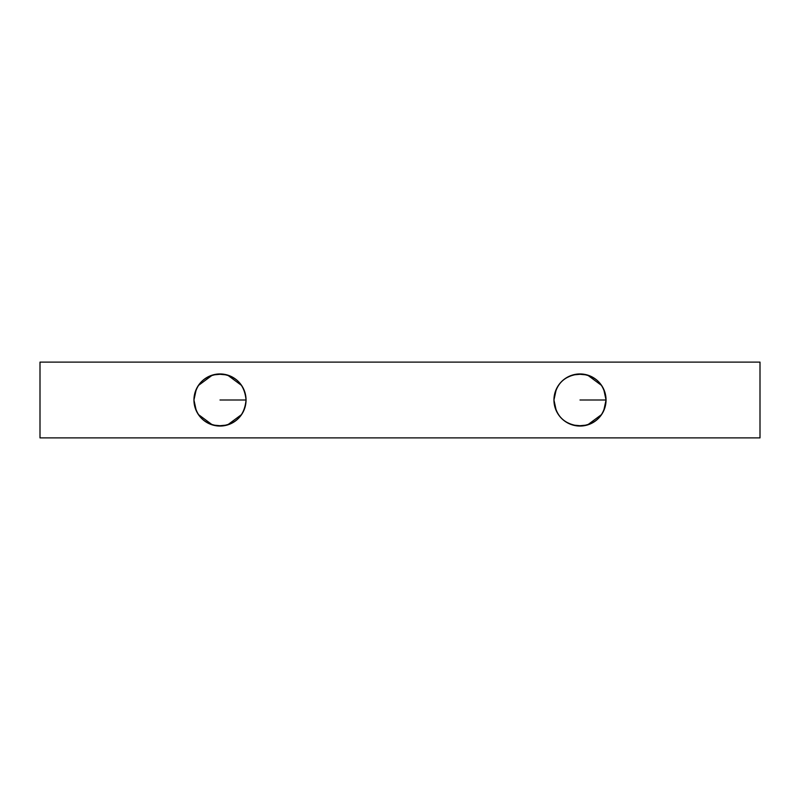 <?xml version="1.0" encoding="UTF-8"?>
<svg xmlns="http://www.w3.org/2000/svg" width="800" height="800" viewBox="0 0 800 800"><rect width="100%" height="100%" fill="white"/><g stroke="black" fill="none" stroke-linecap="round" stroke-linejoin="round"><path stroke-width="1.2" d="M40 437.89L40 362.11L760 362.11L760 437.89L40 437.89L760 437.89L760 362.11L40 362.11L40 437.89M565.79 378.16L572.46 375.06M577.52 374.07L587.18 374.96M603.7 389.19L606.05 400L603.7 410.81L606.05 400L603.7 389.19L606.05 400L603.7 410.81M587.18 425.04L577.52 425.93M572.46 424.94L565.79 421.84M198.36 385.5L212.46 375.06M217.52 374.07L227.18 374.96M227.18 425.04L217.52 425.93M212.46 424.94L198.36 414.5M246.05 400A26.05 26.05 0 0 1 206.97 422.56A26.05 26.05 0 0 1 206.97 377.44A26.05 26.05 0 0 1 246.05 400C244.51 384.18 235.82 375.49 220 373.95C204.18 375.49 195.49 384.18 193.95 400C195.49 415.82 204.18 424.51 220 426.05C235.82 424.51 244.51 415.82 246.05 400L220 400L246.05 400M606.05 400A26.05 26.05 0 0 1 566.97 422.56A26.05 26.05 0 0 1 566.97 377.44A26.05 26.05 0 0 1 606.05 400C604.51 384.18 595.82 375.49 580 373.95C564.18 375.49 555.49 384.18 553.95 400C555.49 415.82 564.18 424.51 580 426.05C595.82 424.51 604.51 415.82 606.05 400L580 400L606.05 400M241.64 414.5L227.54 424.94L241.64 414.5M222.48 425.93L212.82 425.04L222.48 425.93M196.3 410.81L193.95 400L196.3 389.19L193.95 400L196.3 410.81M212.82 374.96L222.48 374.07L212.82 374.96M227.54 375.06L241.64 385.5L227.54 375.06M601.64 414.5L587.54 424.94L601.64 414.5M582.48 425.93L572.82 425.04L582.48 425.93M556.3 410.81L553.95 400L556.3 389.19L553.95 400L556.3 410.81M572.82 374.96L582.48 374.07L572.82 374.96M587.54 375.06L601.64 385.5L587.54 375.06"/></g></svg>
